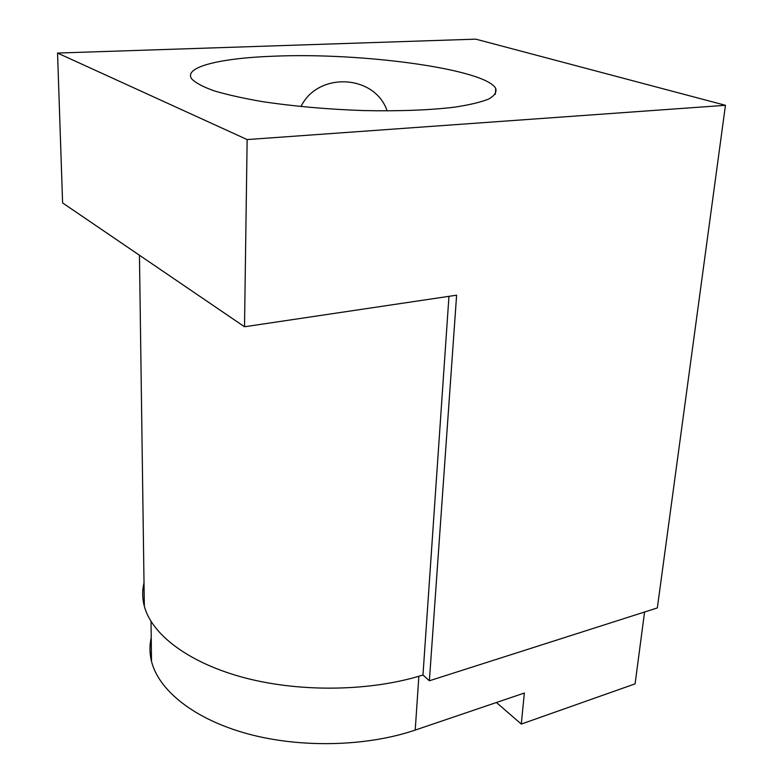 <?xml version="1.0" encoding="UTF-8"?>
<svg xmlns="http://www.w3.org/2000/svg" width="783" height="783" viewBox="0 0 783 783"><rect width="100%" height="100%" fill="white"/><g stroke="black" fill="none" stroke-linecap="round" stroke-linejoin="round"><path stroke-width="1.17" d="M725.45 105.304L475.8 39.15L57.55 53.058L62.601 202.924L244.511 326.765L456.606 295.191L429.378 680.779L657.338 607.931L725.45 105.304L247.144 139.57L244.511 326.765M429.378 680.779L422.977 674.995L448.953 296.326M247.144 139.57L57.55 53.058M273.776 56.2C220.689 58.05 183.134 66.937 191.718 78.887C195.486 82.841 202.914 86.805 214.004 90.799C227.119 94.714 243.249 98.315 262.383 101.614C293.615 106.302 327.284 109.287 363.381 110.569C398.978 111.303 429.319 110.178 454.404 107.193C469.223 104.951 480.615 102.25 488.592 99.089C494.484 95.741 496.862 92.198 495.727 88.479C485.597 68.982 362.118 52.353 273.776 56.2M151.227 637.705C149.455 645.456 149.553 653.335 151.511 661.341C158.704 690.567 194.487 719.313 247.673 733.828C300.848 748.284 366.855 746.561 415.225 730.069L524.365 693.024L521.282 724.079L635.091 683.853L644.575 612.012M144.013 582.895C142.134 590.539 142.252 598.339 144.336 606.267C151.951 635.052 189.731 663.612 246.009 678.166C302.277 692.661 372.091 691.164 422.977 674.995M496.422 702.508L521.282 724.079M418.856 676.258L415.225 730.069M495.277 94.342L495.727 88.479M151.511 661.341L151.031 621.477M139.452 255.248L144.336 606.267M387.115 110.902C375.067 74.591 318.094 71.273 300.975 106.566"/></g></svg>
